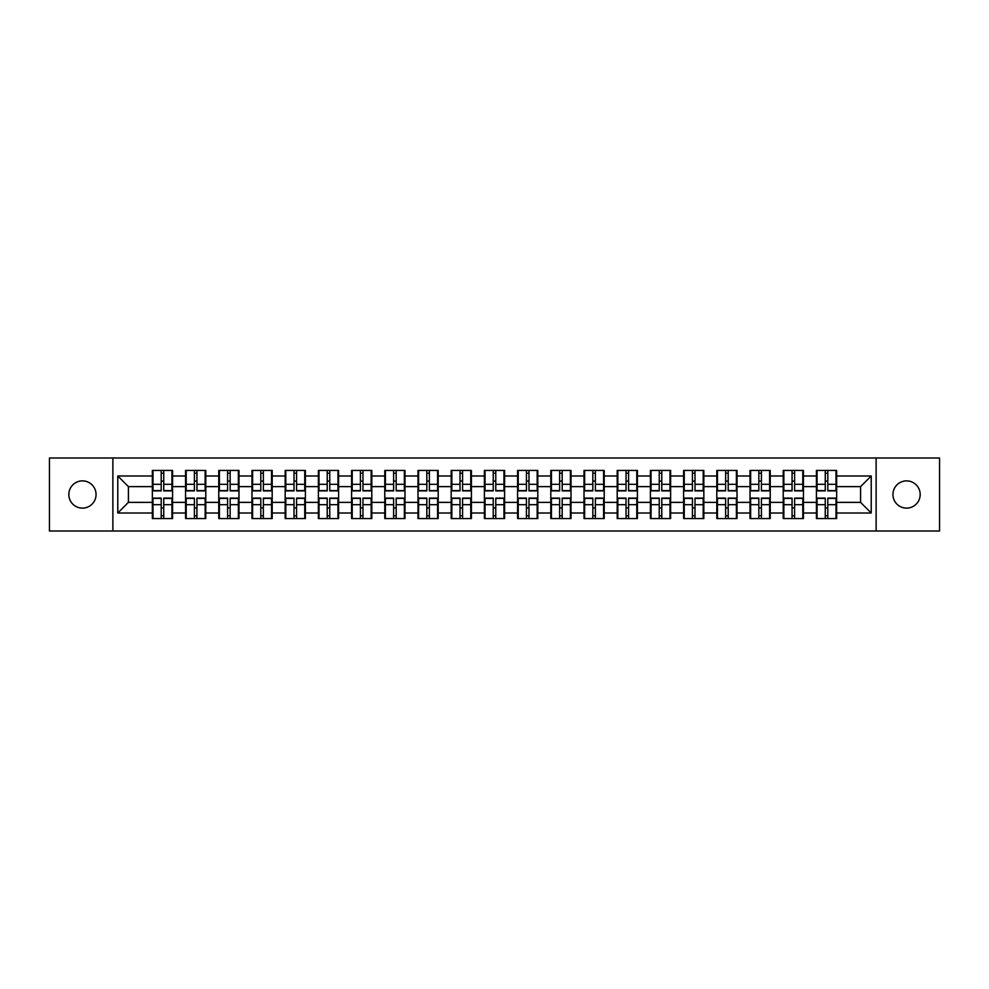 <?xml version="1.0" encoding="UTF-8"?>
<svg xmlns="http://www.w3.org/2000/svg" width="989" height="989" viewBox="0 0 989 989"><rect width="100%" height="100%" fill="white"/><g stroke="black" fill="none" stroke-linecap="round" stroke-linejoin="round"><path stroke-width="1.48" d="M906.554 508.123A13.623 13.623 0 0 1 892.943 494.5A13.623 13.623 0 0 1 906.554 480.877A13.623 13.623 0 0 1 920.178 494.5A13.623 13.623 0 0 1 906.554 508.123M82.446 508.123A13.623 13.623 0 0 1 68.822 494.5A13.623 13.623 0 0 1 82.446 480.877A13.623 13.623 0 0 1 96.057 494.5A13.623 13.623 0 0 1 82.446 508.123M876.118 531.006L939.55 531.006L939.55 457.994L876.118 457.994L876.118 531.006L112.882 531.006L112.882 457.994L49.45 457.994L49.45 531.006L112.882 531.006M836.645 508.012L836.002 508.012M817.062 508.012L816.419 508.012M816.419 480.988L817.062 480.988M836.002 480.988L836.645 480.988M836.645 478.219L836.002 478.219M817.062 478.219L816.419 478.219M816.419 510.781L817.062 510.781M836.002 510.781L836.645 510.781M803.439 508.012L802.796 508.012M783.857 508.012L783.214 508.012M783.214 480.988L783.857 480.988M802.796 480.988L803.439 480.988M803.439 478.219L802.796 478.219M783.857 478.219L783.214 478.219M783.214 510.781L783.857 510.781M802.796 510.781L803.439 510.781M770.233 508.012L769.603 508.012M750.651 508.012L750.021 508.012M750.021 480.988L750.651 480.988M769.603 480.988L770.233 480.988M770.233 478.219L769.603 478.219M750.651 478.219L750.021 478.219M750.021 510.781L750.651 510.781M769.603 510.781L770.233 510.781M737.028 508.012L736.397 508.012M717.445 508.012L716.815 508.012M716.815 480.988L717.445 480.988M736.397 480.988L737.028 480.988M737.028 478.219L736.397 478.219M717.445 478.219L716.815 478.219M716.815 510.781L717.445 510.781M736.397 510.781L737.028 510.781M703.834 508.012L703.191 508.012M684.252 508.012L683.609 508.012M683.609 480.988L684.252 480.988M703.191 480.988L703.834 480.988M703.834 478.219L703.191 478.219M684.252 478.219L683.609 478.219M683.609 510.781L684.252 510.781M703.191 510.781L703.834 510.781M670.629 508.012L669.986 508.012M651.046 508.012L650.403 508.012M650.403 480.988L651.046 480.988M669.986 480.988L670.629 480.988M670.629 478.219L669.986 478.219M651.046 478.219L650.403 478.219M650.403 510.781L651.046 510.781M669.986 510.781L670.629 510.781M637.423 508.012L636.78 508.012M617.841 508.012L617.198 508.012M617.198 480.988L617.841 480.988M636.78 480.988L637.423 480.988M637.423 478.219L636.78 478.219M617.841 478.219L617.198 478.219M617.198 510.781L617.841 510.781M636.78 510.781L637.423 510.781M604.217 508.012L603.587 508.012M584.635 508.012L584.005 508.012M584.005 480.988L584.635 480.988M603.587 480.988L604.217 480.988M604.217 478.219L603.587 478.219M584.635 478.219L584.005 478.219M584.005 510.781L584.635 510.781M603.587 510.781L604.217 510.781M571.012 508.012L570.381 508.012M551.429 508.012L550.799 508.012M550.799 480.988L551.429 480.988M570.381 480.988L571.012 480.988M571.012 478.219L570.381 478.219M551.429 478.219L550.799 478.219M550.799 510.781L551.429 510.781M570.381 510.781L571.012 510.781M537.818 508.012L537.175 508.012M518.236 508.012L517.593 508.012M517.593 480.988L518.236 480.988M537.175 480.988L537.818 480.988M537.818 478.219L537.175 478.219M518.236 478.219L517.593 478.219M517.593 510.781L518.236 510.781M537.175 510.781L537.818 510.781M504.613 508.012L503.97 508.012M485.03 508.012L484.387 508.012M484.387 480.988L485.03 480.988M503.97 480.988L504.613 480.988M504.613 478.219L503.97 478.219M485.03 478.219L484.387 478.219M484.387 510.781L485.03 510.781M503.97 510.781L504.613 510.781M471.407 508.012L470.764 508.012M451.825 508.012L451.182 508.012M451.182 480.988L451.825 480.988M470.764 480.988L471.407 480.988M471.407 478.219L470.764 478.219M451.825 478.219L451.182 478.219M451.182 510.781L451.825 510.781M470.764 510.781L471.407 510.781M438.201 508.012L437.571 508.012M418.619 508.012L417.988 508.012M417.988 480.988L418.619 480.988M437.571 480.988L438.201 480.988M438.201 478.219L437.571 478.219M418.619 478.219L417.988 478.219M417.988 510.781L418.619 510.781M437.571 510.781L438.201 510.781M404.996 508.012L404.365 508.012M385.413 508.012L384.783 508.012M384.783 480.988L385.413 480.988M404.365 480.988L404.996 480.988M404.996 478.219L404.365 478.219M385.413 478.219L384.783 478.219M384.783 510.781L385.413 510.781M404.365 510.781L404.996 510.781M371.802 508.012L371.159 508.012M352.22 508.012L351.577 508.012M351.577 480.988L352.22 480.988M371.159 480.988L371.802 480.988M371.802 478.219L371.159 478.219M352.22 478.219L351.577 478.219M351.577 510.781L352.22 510.781M371.159 510.781L371.802 510.781M338.597 508.012L337.954 508.012M319.014 508.012L318.371 508.012M318.371 480.988L319.014 480.988M337.954 480.988L338.597 480.988M338.597 478.219L337.954 478.219M319.014 478.219L318.371 478.219M318.371 510.781L319.014 510.781M337.954 510.781L338.597 510.781M305.391 508.012L304.748 508.012M285.809 508.012L285.166 508.012M285.166 480.988L285.809 480.988M304.748 480.988L305.391 480.988M305.391 478.219L304.748 478.219M285.809 478.219L285.166 478.219M285.166 510.781L285.809 510.781M304.748 510.781L305.391 510.781M272.185 508.012L271.555 508.012M252.603 508.012L251.972 508.012M251.972 480.988L252.603 480.988M271.555 480.988L272.185 480.988M272.185 478.219L271.555 478.219M252.603 478.219L251.972 478.219M251.972 510.781L252.603 510.781M271.555 510.781L272.185 510.781M238.979 508.012L238.349 508.012M219.397 508.012L218.767 508.012M218.767 480.988L219.397 480.988M238.349 480.988L238.979 480.988M238.979 478.219L238.349 478.219M219.397 478.219L218.767 478.219M218.767 510.781L219.397 510.781M238.349 510.781L238.979 510.781M205.786 508.012L205.143 508.012M186.204 508.012L185.561 508.012M185.561 480.988L186.204 480.988M205.143 480.988L205.786 480.988M205.786 478.219L205.143 478.219M186.204 478.219L185.561 478.219M185.561 510.781L186.204 510.781M205.143 510.781L205.786 510.781M876.118 457.994L112.882 457.994M860.591 502.375L860.591 486.625L836.645 486.625L836.645 502.375L860.591 502.375L871.222 513.019L871.222 475.981L836.645 475.981L836.645 470.455L816.419 470.455L816.419 486.625L803.439 486.625L803.439 502.375L816.419 502.375L816.419 486.625M871.222 513.019L836.645 513.019L836.645 518.545L816.419 518.545L816.419 513.019L803.439 513.019L803.439 518.545L783.214 518.545L783.214 513.019L770.233 513.019L770.233 518.545L750.021 518.545L750.021 513.019L737.028 513.019L737.028 518.545L716.815 518.545L716.815 513.019L703.834 513.019L703.834 518.545L683.609 518.545L683.609 513.019L670.629 513.019L670.629 518.545L650.403 518.545L650.403 513.019L637.423 513.019L637.423 518.545L617.198 518.545L617.198 513.019L604.217 513.019L604.217 518.545L584.005 518.545L584.005 513.019L571.012 513.019L571.012 518.545L550.799 518.545L550.799 513.019L537.818 513.019L537.818 518.545L517.593 518.545L517.593 513.019L504.613 513.019L504.613 518.545L484.387 518.545L484.387 513.019L471.407 513.019L471.407 518.545L451.182 518.545L451.182 513.019L438.201 513.019L438.201 518.545L417.988 518.545L417.988 513.019L404.996 513.019L404.996 518.545L384.783 518.545L384.783 513.019L371.802 513.019L371.802 518.545L351.577 518.545L351.577 513.019L338.597 513.019L338.597 518.545L318.371 518.545L318.371 513.019L305.391 513.019L305.391 518.545L285.166 518.545L285.166 513.019L272.185 513.019L272.185 518.545L251.972 518.545L251.972 513.019L238.979 513.019L238.979 518.545L218.767 518.545L218.767 513.019L205.786 513.019L205.786 518.545L185.561 518.545L185.561 513.019L172.581 513.019L172.581 518.545L152.355 518.545L152.355 513.019L117.778 513.019L117.778 475.981L152.355 475.981L152.355 486.625L128.409 486.625L128.409 502.375L152.355 502.375L152.355 486.625M816.419 475.981L803.439 475.981L803.439 470.455L783.214 470.455L783.214 475.981L770.233 475.981L770.233 470.455L750.021 470.455L750.021 475.981L737.028 475.981L737.028 470.455L716.815 470.455L716.815 475.981L703.834 475.981L703.834 470.455L683.609 470.455L683.609 475.981L670.629 475.981L670.629 470.455L650.403 470.455L650.403 475.981L637.423 475.981L637.423 470.455L617.198 470.455L617.198 475.981L604.217 475.981L604.217 470.455L584.005 470.455L584.005 475.981L571.012 475.981L571.012 470.455L550.799 470.455L550.799 475.981L537.818 475.981L537.818 470.455L517.593 470.455L517.593 475.981L504.613 475.981L504.613 470.455L484.387 470.455L484.387 475.981L471.407 475.981L471.407 470.455L451.182 470.455L451.182 475.981L438.201 475.981L438.201 470.455L417.988 470.455L417.988 475.981L404.996 475.981L404.996 470.455L384.783 470.455L384.783 475.981L371.802 475.981L371.802 470.455L351.577 470.455L351.577 475.981L338.597 475.981L338.597 470.455L318.371 470.455L318.371 475.981L305.391 475.981L305.391 470.455L285.166 470.455L285.166 475.981L272.185 475.981L272.185 470.455L251.972 470.455L251.972 475.981L238.979 475.981L238.979 470.455L218.767 470.455L218.767 475.981L205.786 475.981L205.786 470.455L185.561 470.455L185.561 475.981L172.581 475.981L172.581 470.455L152.355 470.455L152.355 475.981M816.419 502.375L816.419 513.019M803.439 502.375L803.439 513.019M803.439 475.981L803.439 486.625M770.233 502.375L783.214 502.375L783.214 486.625L770.233 486.625L770.233 513.019M783.214 502.375L783.214 513.019M783.214 475.981L783.214 486.625M770.233 475.981L770.233 486.625M737.028 502.375L750.021 502.375L750.021 486.625L737.028 486.625L737.028 513.019M750.021 502.375L750.021 513.019M750.021 475.981L750.021 486.625M737.028 475.981L737.028 486.625M703.834 502.375L716.815 502.375L716.815 486.625L703.834 486.625L703.834 513.019M716.815 502.375L716.815 513.019M716.815 475.981L716.815 486.625M703.834 475.981L703.834 486.625M670.629 502.375L683.609 502.375L683.609 486.625L670.629 486.625L670.629 513.019M683.609 502.375L683.609 513.019M683.609 475.981L683.609 486.625M670.629 475.981L670.629 486.625M637.423 502.375L650.403 502.375L650.403 486.625L637.423 486.625L637.423 513.019M650.403 502.375L650.403 513.019M650.403 475.981L650.403 486.625M637.423 475.981L637.423 486.625M604.217 502.375L617.198 502.375L617.198 486.625L604.217 486.625L604.217 513.019M617.198 502.375L617.198 513.019M617.198 475.981L617.198 486.625M604.217 475.981L604.217 486.625M571.012 502.375L584.005 502.375L584.005 486.625L571.012 486.625L571.012 513.019M584.005 502.375L584.005 513.019M584.005 475.981L584.005 486.625M571.012 475.981L571.012 486.625M537.818 502.375L550.799 502.375L550.799 486.625L537.818 486.625L537.818 513.019M550.799 502.375L550.799 513.019M550.799 475.981L550.799 486.625M537.818 475.981L537.818 486.625M504.613 502.375L517.593 502.375L517.593 486.625L504.613 486.625L504.613 513.019M517.593 502.375L517.593 513.019M517.593 475.981L517.593 486.625M504.613 475.981L504.613 486.625M471.407 502.375L484.387 502.375L484.387 486.625L471.407 486.625L471.407 513.019M484.387 502.375L484.387 513.019M484.387 475.981L484.387 486.625M471.407 475.981L471.407 486.625M438.201 502.375L451.182 502.375L451.182 486.625L438.201 486.625L438.201 513.019M451.182 502.375L451.182 513.019M451.182 475.981L451.182 486.625M438.201 475.981L438.201 486.625M404.996 502.375L417.988 502.375L417.988 486.625L404.996 486.625L404.996 513.019M417.988 502.375L417.988 513.019M417.988 475.981L417.988 486.625M404.996 475.981L404.996 486.625M371.802 502.375L384.783 502.375L384.783 486.625L371.802 486.625L371.802 513.019M384.783 502.375L384.783 513.019M384.783 475.981L384.783 486.625M371.802 475.981L371.802 486.625M338.597 502.375L351.577 502.375L351.577 486.625L338.597 486.625L338.597 513.019M351.577 502.375L351.577 513.019M351.577 475.981L351.577 486.625M338.597 475.981L338.597 486.625M305.391 502.375L318.371 502.375L318.371 486.625L305.391 486.625L305.391 513.019M318.371 502.375L318.371 513.019M318.371 475.981L318.371 486.625M305.391 475.981L305.391 486.625M272.185 502.375L285.166 502.375L285.166 486.625L272.185 486.625L272.185 513.019M285.166 502.375L285.166 513.019M285.166 475.981L285.166 486.625M272.185 475.981L272.185 486.625M238.979 502.375L251.972 502.375L251.972 486.625L238.979 486.625L238.979 513.019M251.972 502.375L251.972 513.019M251.972 475.981L251.972 486.625M238.979 475.981L238.979 486.625M205.786 502.375L218.767 502.375L218.767 486.625L205.786 486.625L205.786 513.019M218.767 502.375L218.767 513.019M218.767 475.981L218.767 486.625M205.786 475.981L205.786 486.625M172.581 502.375L185.561 502.375L185.561 486.625L172.581 486.625L172.581 513.019M185.561 502.375L185.561 513.019M185.561 475.981L185.561 486.625M172.581 475.981L172.581 486.625M172.581 508.012L171.938 508.012M152.998 508.012L152.355 508.012M152.355 480.988L152.998 480.988M171.938 480.988L172.581 480.988M172.581 478.219L171.938 478.219M152.998 478.219L152.355 478.219M152.355 510.781L152.998 510.781M171.938 510.781L172.581 510.781M152.355 502.375L152.355 513.019M128.409 502.375L117.778 513.019M117.778 475.981L128.409 486.625M836.645 502.375L836.645 513.019M836.645 475.981L836.645 486.625M871.222 475.981L860.591 486.625M171.938 470.455L171.938 490.878L163.741 490.878L163.741 470.455M161.195 470.455L161.195 490.878L152.998 490.878L152.998 470.455M161.195 473.212L163.741 473.212M163.741 481.087L161.195 481.087M152.998 518.545L152.998 498.122L161.195 498.122L161.195 518.545M163.741 518.545L163.741 498.122L171.938 498.122L171.938 518.545M163.741 515.788L161.195 515.788M161.195 507.913L163.741 507.913M205.143 470.455L205.143 490.878L196.947 490.878L196.947 470.455M194.4 470.455L194.4 490.878L186.204 490.878L186.204 470.455M194.4 473.212L196.947 473.212M196.947 481.087L194.4 481.087M238.349 470.455L238.349 490.878L230.153 490.878L230.153 470.455M227.594 470.455L227.594 490.878L219.397 490.878L219.397 470.455M227.594 473.212L230.153 473.212M230.153 481.087L227.594 481.087M271.555 470.455L271.555 490.878L263.358 490.878L263.358 470.455M260.799 470.455L260.799 490.878L252.603 490.878L252.603 470.455M260.799 473.212L263.358 473.212M263.358 481.087L260.799 481.087M304.748 470.455L304.748 490.878L296.564 490.878L296.564 470.455M294.005 470.455L294.005 490.878L285.809 490.878L285.809 470.455M294.005 473.212L296.564 473.212M296.564 481.087L294.005 481.087M337.954 470.455L337.954 490.878L329.757 490.878L329.757 470.455M327.211 470.455L327.211 490.878L319.014 490.878L319.014 470.455M327.211 473.212L329.757 473.212M329.757 481.087L327.211 481.087M186.204 518.545L186.204 498.122L194.4 498.122L194.4 518.545M196.947 518.545L196.947 498.122L205.143 498.122L205.143 518.545M196.947 515.788L194.4 515.788M194.4 507.913L196.947 507.913M219.397 518.545L219.397 498.122L227.594 498.122L227.594 518.545M230.153 518.545L230.153 498.122L238.349 498.122L238.349 518.545M230.153 515.788L227.594 515.788M227.594 507.913L230.153 507.913M252.603 518.545L252.603 498.122L260.799 498.122L260.799 518.545M263.358 518.545L263.358 498.122L271.555 498.122L271.555 518.545M263.358 515.788L260.799 515.788M260.799 507.913L263.358 507.913M285.809 518.545L285.809 498.122L294.005 498.122L294.005 518.545M296.564 518.545L296.564 498.122L304.748 498.122L304.748 518.545M296.564 515.788L294.005 515.788M294.005 507.913L296.564 507.913M319.014 518.545L319.014 498.122L327.211 498.122L327.211 518.545M329.757 518.545L329.757 498.122L337.954 498.122L337.954 518.545M329.757 515.788L327.211 515.788M327.211 507.913L329.757 507.913M371.159 470.455L371.159 490.878L362.963 490.878L362.963 470.455M360.416 470.455L360.416 490.878L352.22 490.878L352.22 470.455M360.416 473.212L362.963 473.212M362.963 481.087L360.416 481.087M352.22 518.545L352.22 498.122L360.416 498.122L360.416 518.545M362.963 518.545L362.963 498.122L371.159 498.122L371.159 518.545M362.963 515.788L360.416 515.788M360.416 507.913L362.963 507.913M404.365 470.455L404.365 490.878L396.169 490.878L396.169 470.455M393.61 470.455L393.61 490.878L385.413 490.878L385.413 470.455M393.61 473.212L396.169 473.212M396.169 481.087L393.61 481.087M385.413 518.545L385.413 498.122L393.61 498.122L393.61 518.545M396.169 518.545L396.169 498.122L404.365 498.122L404.365 518.545M396.169 515.788L393.61 515.788M393.61 507.913L396.169 507.913M437.571 470.455L437.571 490.878L429.374 490.878L429.374 470.455M426.815 470.455L426.815 490.878L418.619 490.878L418.619 470.455M426.815 473.212L429.374 473.212M429.374 481.087L426.815 481.087M418.619 518.545L418.619 498.122L426.815 498.122L426.815 518.545M429.374 518.545L429.374 498.122L437.571 498.122L437.571 518.545M429.374 515.788L426.815 515.788M426.815 507.913L429.374 507.913M470.764 470.455L470.764 490.878L462.58 490.878L462.58 470.455M460.021 470.455L460.021 490.878L451.825 490.878L451.825 470.455M460.021 473.212L462.58 473.212M462.58 481.087L460.021 481.087M451.825 518.545L451.825 498.122L460.021 498.122L460.021 518.545M462.58 518.545L462.58 498.122L470.764 498.122L470.764 518.545M462.58 515.788L460.021 515.788M460.021 507.913L462.58 507.913M503.97 470.455L503.97 490.878L495.773 490.878L495.773 470.455M493.227 470.455L493.227 490.878L485.03 490.878L485.03 470.455M493.227 473.212L495.773 473.212M495.773 481.087L493.227 481.087M485.03 518.545L485.03 498.122L493.227 498.122L493.227 518.545M495.773 518.545L495.773 498.122L503.97 498.122L503.97 518.545M495.773 515.788L493.227 515.788M493.227 507.913L495.773 507.913M537.175 470.455L537.175 490.878L528.979 490.878L528.979 470.455M526.42 470.455L526.42 490.878L518.236 490.878L518.236 470.455M526.42 473.212L528.979 473.212M528.979 481.087L526.42 481.087M518.236 518.545L518.236 498.122L526.42 498.122L526.42 518.545M528.979 518.545L528.979 498.122L537.175 498.122L537.175 518.545M528.979 515.788L526.42 515.788M526.42 507.913L528.979 507.913M570.381 470.455L570.381 490.878L562.185 490.878L562.185 470.455M559.626 470.455L559.626 490.878L551.429 490.878L551.429 470.455M559.626 473.212L562.185 473.212M562.185 481.087L559.626 481.087M551.429 518.545L551.429 498.122L559.626 498.122L559.626 518.545M562.185 518.545L562.185 498.122L570.381 498.122L570.381 518.545M562.185 515.788L559.626 515.788M559.626 507.913L562.185 507.913M603.587 470.455L603.587 490.878L595.39 490.878L595.39 470.455M592.831 470.455L592.831 490.878L584.635 490.878L584.635 470.455M592.831 473.212L595.39 473.212M595.39 481.087L592.831 481.087M584.635 518.545L584.635 498.122L592.831 498.122L592.831 518.545M595.39 518.545L595.39 498.122L603.587 498.122L603.587 518.545M595.39 515.788L592.831 515.788M592.831 507.913L595.39 507.913M636.78 470.455L636.78 490.878L628.584 490.878L628.584 470.455M626.037 470.455L626.037 490.878L617.841 490.878L617.841 470.455M626.037 473.212L628.584 473.212M628.584 481.087L626.037 481.087M617.841 518.545L617.841 498.122L626.037 498.122L626.037 518.545M628.584 518.545L628.584 498.122L636.78 498.122L636.78 518.545M628.584 515.788L626.037 515.788M626.037 507.913L628.584 507.913M669.986 470.455L669.986 490.878L661.789 490.878L661.789 470.455M659.243 470.455L659.243 490.878L651.046 490.878L651.046 470.455M659.243 473.212L661.789 473.212M661.789 481.087L659.243 481.087M651.046 518.545L651.046 498.122L659.243 498.122L659.243 518.545M661.789 518.545L661.789 498.122L669.986 498.122L669.986 518.545M661.789 515.788L659.243 515.788M659.243 507.913L661.789 507.913M703.191 470.455L703.191 490.878L694.995 490.878L694.995 470.455M692.436 470.455L692.436 490.878L684.252 490.878L684.252 470.455M692.436 473.212L694.995 473.212M694.995 481.087L692.436 481.087M684.252 518.545L684.252 498.122L692.436 498.122L692.436 518.545M694.995 518.545L694.995 498.122L703.191 498.122L703.191 518.545M694.995 515.788L692.436 515.788M692.436 507.913L694.995 507.913M736.397 470.455L736.397 490.878L728.201 490.878L728.201 470.455M725.642 470.455L725.642 490.878L717.445 490.878L717.445 470.455M725.642 473.212L728.201 473.212M728.201 481.087L725.642 481.087M717.445 518.545L717.445 498.122L725.642 498.122L725.642 518.545M728.201 518.545L728.201 498.122L736.397 498.122L736.397 518.545M728.201 515.788L725.642 515.788M725.642 507.913L728.201 507.913M769.603 470.455L769.603 490.878L761.406 490.878L761.406 470.455M758.847 470.455L758.847 490.878L750.651 490.878L750.651 470.455M758.847 473.212L761.406 473.212M761.406 481.087L758.847 481.087M750.651 518.545L750.651 498.122L758.847 498.122L758.847 518.545M761.406 518.545L761.406 498.122L769.603 498.122L769.603 518.545M761.406 515.788L758.847 515.788M758.847 507.913L761.406 507.913M802.796 470.455L802.796 490.878L794.6 490.878L794.6 470.455M792.053 470.455L792.053 490.878L783.857 490.878L783.857 470.455M792.053 473.212L794.6 473.212M794.6 481.087L792.053 481.087M783.857 518.545L783.857 498.122L792.053 498.122L792.053 518.545M794.6 518.545L794.6 498.122L802.796 498.122L802.796 518.545M794.6 515.788L792.053 515.788M792.053 507.913L794.6 507.913M836.002 470.455L836.002 490.878L827.805 490.878L827.805 470.455M825.259 470.455L825.259 490.878L817.062 490.878L817.062 470.455M825.259 473.212L827.805 473.212M827.805 481.087L825.259 481.087M817.062 518.545L817.062 498.122L825.259 498.122L825.259 518.545M827.805 518.545L827.805 498.122L836.002 498.122L836.002 518.545M827.805 515.788L825.259 515.788M825.259 507.913L827.805 507.913M161.195 484.313L152.998 484.313M161.195 490.606L152.998 490.606M171.938 484.313L163.741 484.313M171.938 490.606L163.741 490.606M163.741 504.687L171.938 504.687M163.741 498.394L171.938 498.394M152.998 504.687L161.195 504.687M152.998 498.394L161.195 498.394M194.4 484.313L186.204 484.313M194.4 490.606L186.204 490.606M205.143 484.313L196.947 484.313M205.143 490.606L196.947 490.606M227.594 484.313L219.397 484.313M227.594 490.606L219.397 490.606M238.349 484.313L230.153 484.313M238.349 490.606L230.153 490.606M260.799 484.313L252.603 484.313M260.799 490.606L252.603 490.606M271.555 484.313L263.358 484.313M271.555 490.606L263.358 490.606M294.005 484.313L285.809 484.313M294.005 490.606L285.809 490.606M304.748 484.313L296.564 484.313M304.748 490.606L296.564 490.606M327.211 484.313L319.014 484.313M327.211 490.606L319.014 490.606M337.954 484.313L329.757 484.313M337.954 490.606L329.757 490.606M196.947 504.687L205.143 504.687M196.947 498.394L205.143 498.394M186.204 504.687L194.4 504.687M186.204 498.394L194.4 498.394M230.153 504.687L238.349 504.687M230.153 498.394L238.349 498.394M219.397 504.687L227.594 504.687M219.397 498.394L227.594 498.394M263.358 504.687L271.555 504.687M263.358 498.394L271.555 498.394M252.603 504.687L260.799 504.687M252.603 498.394L260.799 498.394M296.564 504.687L304.748 504.687M296.564 498.394L304.748 498.394M285.809 504.687L294.005 504.687M285.809 498.394L294.005 498.394M329.757 504.687L337.954 504.687M329.757 498.394L337.954 498.394M319.014 504.687L327.211 504.687M319.014 498.394L327.211 498.394M360.416 484.313L352.22 484.313M360.416 490.606L352.22 490.606M371.159 484.313L362.963 484.313M371.159 490.606L362.963 490.606M362.963 504.687L371.159 504.687M362.963 498.394L371.159 498.394M352.22 504.687L360.416 504.687M352.22 498.394L360.416 498.394M393.61 484.313L385.413 484.313M393.61 490.606L385.413 490.606M404.365 484.313L396.169 484.313M404.365 490.606L396.169 490.606M396.169 504.687L404.365 504.687M396.169 498.394L404.365 498.394M385.413 504.687L393.61 504.687M385.413 498.394L393.61 498.394M426.815 484.313L418.619 484.313M426.815 490.606L418.619 490.606M437.571 484.313L429.374 484.313M437.571 490.606L429.374 490.606M429.374 504.687L437.571 504.687M429.374 498.394L437.571 498.394M418.619 504.687L426.815 504.687M418.619 498.394L426.815 498.394M460.021 484.313L451.825 484.313M460.021 490.606L451.825 490.606M470.764 484.313L462.58 484.313M470.764 490.606L462.58 490.606M462.58 504.687L470.764 504.687M462.58 498.394L470.764 498.394M451.825 504.687L460.021 504.687M451.825 498.394L460.021 498.394M493.227 484.313L485.03 484.313M493.227 490.606L485.03 490.606M503.97 484.313L495.773 484.313M503.97 490.606L495.773 490.606M495.773 504.687L503.97 504.687M495.773 498.394L503.97 498.394M485.03 504.687L493.227 504.687M485.03 498.394L493.227 498.394M526.42 484.313L518.236 484.313M526.42 490.606L518.236 490.606M537.175 484.313L528.979 484.313M537.175 490.606L528.979 490.606M528.979 504.687L537.175 504.687M528.979 498.394L537.175 498.394M518.236 504.687L526.42 504.687M518.236 498.394L526.42 498.394M559.626 484.313L551.429 484.313M559.626 490.606L551.429 490.606M570.381 484.313L562.185 484.313M570.381 490.606L562.185 490.606M562.185 504.687L570.381 504.687M562.185 498.394L570.381 498.394M551.429 504.687L559.626 504.687M551.429 498.394L559.626 498.394M592.831 484.313L584.635 484.313M592.831 490.606L584.635 490.606M603.587 484.313L595.39 484.313M603.587 490.606L595.39 490.606M595.39 504.687L603.587 504.687M595.39 498.394L603.587 498.394M584.635 504.687L592.831 504.687M584.635 498.394L592.831 498.394M626.037 484.313L617.841 484.313M626.037 490.606L617.841 490.606M636.78 484.313L628.584 484.313M636.78 490.606L628.584 490.606M628.584 504.687L636.78 504.687M628.584 498.394L636.78 498.394M617.841 504.687L626.037 504.687M617.841 498.394L626.037 498.394M659.243 484.313L651.046 484.313M659.243 490.606L651.046 490.606M669.986 484.313L661.789 484.313M669.986 490.606L661.789 490.606M661.789 504.687L669.986 504.687M661.789 498.394L669.986 498.394M651.046 504.687L659.243 504.687M651.046 498.394L659.243 498.394M692.436 484.313L684.252 484.313M692.436 490.606L684.252 490.606M703.191 484.313L694.995 484.313M703.191 490.606L694.995 490.606M694.995 504.687L703.191 504.687M694.995 498.394L703.191 498.394M684.252 504.687L692.436 504.687M684.252 498.394L692.436 498.394M725.642 484.313L717.445 484.313M725.642 490.606L717.445 490.606M736.397 484.313L728.201 484.313M736.397 490.606L728.201 490.606M728.201 504.687L736.397 504.687M728.201 498.394L736.397 498.394M717.445 504.687L725.642 504.687M717.445 498.394L725.642 498.394M758.847 484.313L750.651 484.313M758.847 490.606L750.651 490.606M769.603 484.313L761.406 484.313M769.603 490.606L761.406 490.606M761.406 504.687L769.603 504.687M761.406 498.394L769.603 498.394M750.651 504.687L758.847 504.687M750.651 498.394L758.847 498.394M792.053 484.313L783.857 484.313M792.053 490.606L783.857 490.606M802.796 484.313L794.6 484.313M802.796 490.606L794.6 490.606M794.6 504.687L802.796 504.687M794.6 498.394L802.796 498.394M783.857 504.687L792.053 504.687M783.857 498.394L792.053 498.394M825.259 484.313L817.062 484.313M825.259 490.606L817.062 490.606M836.002 484.313L827.805 484.313M836.002 490.606L827.805 490.606M827.805 504.687L836.002 504.687M827.805 498.394L836.002 498.394M817.062 504.687L825.259 504.687M817.062 498.394L825.259 498.394"/></g></svg>
